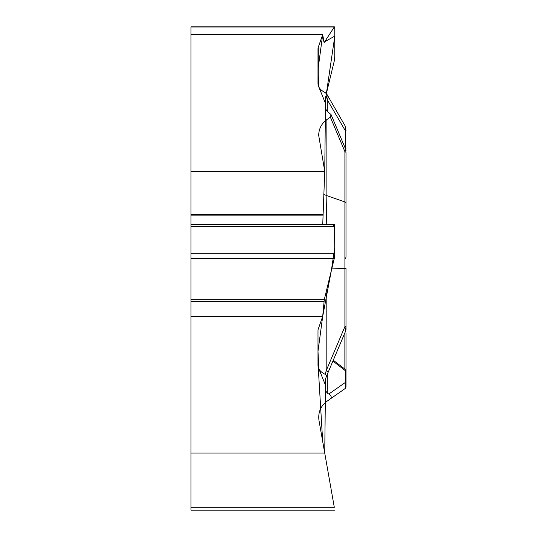 <?xml version="1.0" encoding="UTF-8"?>
<svg xmlns="http://www.w3.org/2000/svg" width="537" height="537" viewBox="0 0 537 537"><rect width="100%" height="100%" fill="white"/><g stroke="black" fill="none" stroke-linecap="round" stroke-linejoin="round"><path stroke-width="0.81" d="M191.004 316.474L191.004 453.067L324.737 453.067L318.978 420.411C317.938 412.53 320.569 406.173 326.879 401.334L330.349 398.904C331.92 397.481 331.403 395.863 328.798 394.051L327.302 393.131L325.503 390.587L325.503 379.035L326.65 375.786L325.167 374.336C320.522 372.027 318.132 369.087 317.991 365.502L317.991 330.617A19.211 9.606 0 0 1 318.287 328.953L322.683 316.474L191.004 316.474L191.004 299.653L324.281 299.653L322.683 316.474M344.908 388.714L345.801 385.875L345.398 370.725A2.564 1.779 0 0 1 345.996 371.873L345.996 386.613A2.564 2.564 0 0 1 344.908 388.714L330.349 398.904M332.906 361.079L345.398 370.725L344.996 369.214M324.737 453.067L324.281 450.496M345.996 167.719L345.996 152.683A2.564 1.282 180 0 0 344.908 151.635L330.349 117.126L331.074 114.623L327.302 111.36L325.503 108.81L325.503 97.264L326.65 94.009L325.167 92.559C320.522 90.256 318.132 87.309 317.991 83.732L317.991 48.847A19.211 9.606 180 0 1 318.287 47.175L322.683 34.697L191.004 34.697L191.004 171.296L324.737 171.296L318.683 135.297C318.864 128.726 321.596 123.476 326.879 119.563L326.879 195.643L326.248 224.312M345.996 333.343L345.996 380.955M345.996 386.613L345.996 368.013M345.996 383.572A2.564 1.779 180 0 0 345.398 382.425L328.798 394.051M345.828 330.597A2.564 1.47 0 0 1 345.996 331.121M330.349 117.126L326.879 119.563M328.047 372.47A5.249 1.235 -157 0 0 328.114 372.376L345.794 330.711L344.908 326.617L344.908 151.635L345.808 149.595M325.167 374.336L326.288 370.47L344.908 326.617L345.996 326.543L345.996 329.711L345.996 317.186M328.026 372.577A5.249 1.215 -157.4 0 0 326.187 370.718L326.187 291.792M324.737 171.296L322.744 224.312L324.737 171.296L325.503 103.419L318.857 87.095L317.991 69.588L322.683 34.697L324.16 42.564L334.296 26.984L334.799 28.77L334.799 56.231L334.296 60.882L326.389 93.492L334.799 36.086L323.972 42.181L322.683 34.697M334.464 224.312L334.799 253.692L334.296 258.344L324.281 299.653M345.996 152.683L345.996 170.927M331.745 268.869L345.996 268.48L345.996 326.543M326.597 376.793L328.114 372.376A5.249 1.235 -157 0 0 326.288 370.47M345.217 148.158L345.398 130.84L327.302 99.828L326.187 95.626M327.241 99.634A5.249 3.477 -30 0 0 327.738 96.123M345.996 156.126L345.996 256.961M345.633 258.391L345.996 257.075L345.996 202.999A2.564 1.282 180 0 0 344.908 201.952L326.879 195.643A19.211 9.606 180 0 1 323.697 194.24M327.302 111.36L327.302 99.828A5.249 3.45 -30.3 0 0 327.812 96.251A5.249 3.45 -30.3 0 0 327.765 96.177M345.996 130.384A2.564 0.705 0 0 1 345.398 130.84L345.66 126.833L345.996 128.108M345.647 149.179A2.564 2.551 0 0 0 345.996 147.89M344.573 146.628L345.398 146.473A2.564 0.705 0 0 0 345.996 146.017M191.004 453.067L191.004 510.15L334.799 510.15M191.004 171.296L191.004 299.653M334.397 26.85L191.004 26.85L191.004 34.697M333.141 226.238L334.296 224.453M334.309 224.426L334.799 228.319L334.799 247.557L331.363 270.447L322.683 316.474L317.991 351.359L318.857 368.865L325.503 385.19L324.737 453.067L323.2 444.354L334.296 507.284L191.004 507.284M323.972 448.757L322.683 441.448L317.991 363.18M344.096 368.563L344.096 334.705M327.302 393.131L327.302 374.49M318.287 85.698L318.287 47.175M191.004 226.238L334.799 226.238M191.004 253.692L334.799 253.692M191.004 258.344L334.296 258.344M191.004 301.68L323.972 301.68M191.004 214.713L322.771 214.713M191.004 215.887L322.744 215.887M191.004 26.984L334.296 26.984M333.269 360.226L345.17 369.328M344.942 369.154L345.996 371.235M330.785 113.945L345.794 149.528M345.794 149.555L345.996 150.535M345.788 330.698L345.996 329.705M326.496 93.626L345.647 126.813M334.397 224.312L191.004 224.312"/></g></svg>

